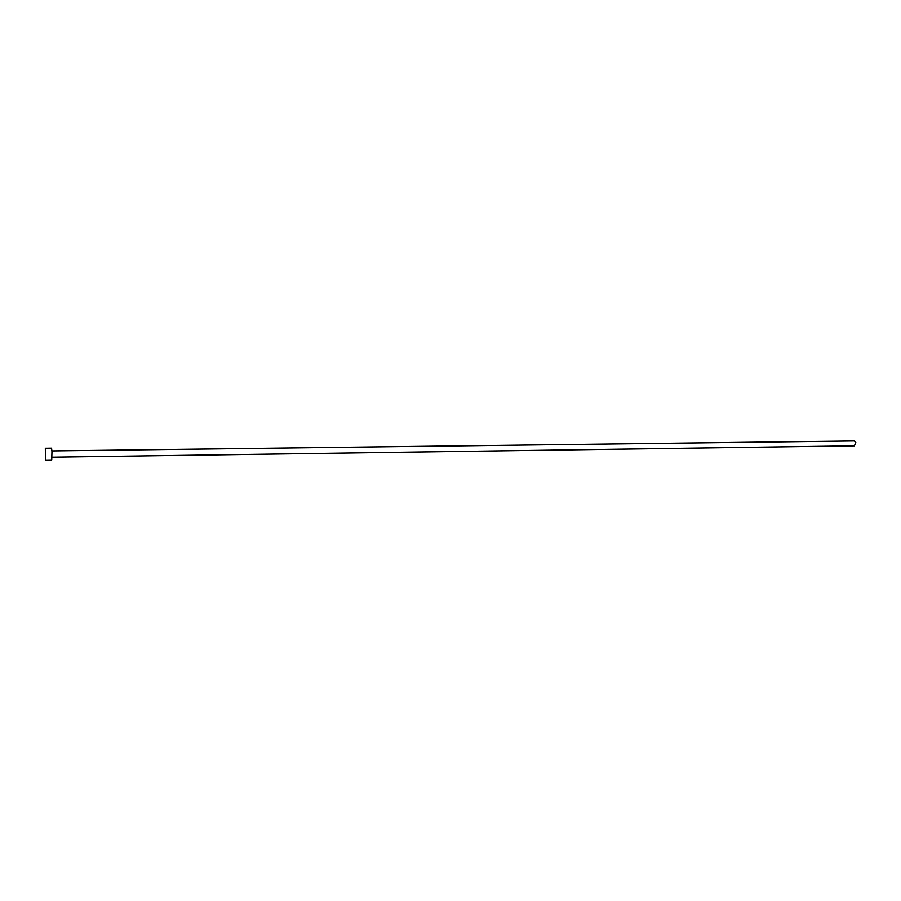 <?xml version="1.0" encoding="UTF-8"?>
<svg xmlns="http://www.w3.org/2000/svg" width="901" height="901" viewBox="0 0 901 901"><rect width="100%" height="100%" fill="white"/><g stroke="black" fill="none" stroke-linecap="round" stroke-linejoin="round"><path stroke-width="1.35" d="M51.931 450.905L854.373 440.961L855.804 442.38L854.43 445.826L52.021 457.19M45.332 448.236L51.571 448.157L51.965 451.626L51.729 459.949L45.489 460.039L45.332 448.236L45.489 460.039"/></g></svg>
